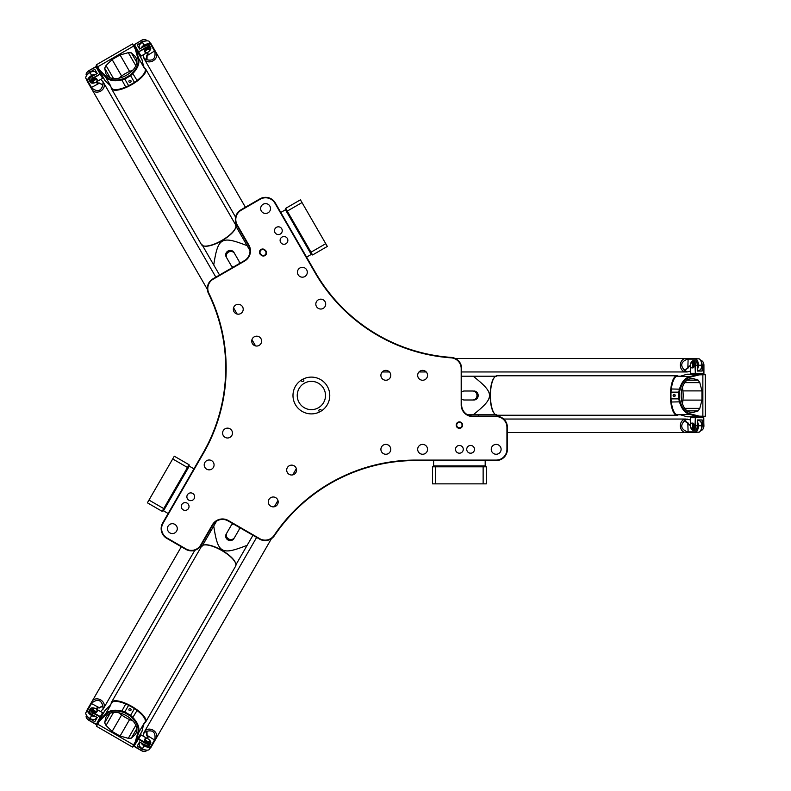 <?xml version="1.0" encoding="UTF-8"?>
<svg xmlns="http://www.w3.org/2000/svg" width="791" height="791" viewBox="0 0 791 791"><rect width="100%" height="100%" fill="white"/><g stroke="black" fill="none" stroke-linecap="round" stroke-linejoin="round"><path stroke-width="1.19" d="M292.986 395.5A18.391 18.391 0 0 1 311.377 377.109A18.391 18.391 0 0 1 329.768 395.5A18.391 18.391 0 0 1 311.377 413.891A18.391 18.391 0 0 1 292.986 395.5M274.912 203.168L315.134 272.826A170.896 170.896 0 0 0 451.177 357.848A10.767 10.767 0 0 1 461.193 368.596L461.193 404.923A11.657 11.657 0 0 0 472.85 416.58L496.175 416.58A10.767 10.767 0 0 1 506.942 427.348L506.942 449.328A10.767 10.767 0 0 1 496.175 460.085L415.74 460.085A170.896 170.896 0 0 0 274.082 535.398A10.767 10.767 0 0 1 259.774 538.701L228.312 520.527A11.657 11.657 0 0 0 212.384 524.799L200.716 544.999A10.767 10.767 0 0 1 186.014 548.944L166.98 537.949A10.767 10.767 0 0 1 163.045 523.247L203.257 453.589A170.896 170.896 0 0 0 208.873 293.253A10.767 10.767 0 0 1 213.165 279.213L244.627 261.05A11.657 11.657 0 0 0 248.898 245.121L237.231 224.921A10.767 10.767 0 0 1 241.176 210.218L260.209 199.223A10.767 10.767 0 0 1 274.912 203.168L275.298 202.941A11.212 11.212 0 0 0 259.982 198.838L240.948 209.823A11.212 11.212 0 0 0 236.845 225.138L248.503 245.339A11.212 11.212 0 0 1 244.399 260.664L212.937 278.827A11.212 11.212 0 0 0 208.468 293.451A170.441 170.441 0 0 1 202.872 453.362L162.649 523.019A11.212 11.212 0 0 0 166.753 538.335L185.786 549.33A11.212 11.212 0 0 0 201.112 545.226L212.769 525.026A11.212 11.212 0 0 1 228.085 520.923L259.547 539.086A11.212 11.212 0 0 0 274.447 535.645A170.441 170.441 0 0 1 415.74 460.54L496.175 460.54A11.212 11.212 0 0 0 507.387 449.328L507.387 427.348A11.212 11.212 0 0 0 496.175 416.135L472.85 416.135A11.212 11.212 0 0 1 461.637 404.923L461.637 368.596A11.212 11.212 0 0 0 451.206 357.403A170.441 170.441 0 0 1 315.52 272.598L275.298 202.941M264.787 249.808A3.213 3.213 0 0 0 260.259 250.094A3.213 3.213 0 0 0 260.546 254.623L261.228 255.216A3.213 3.213 0 0 0 265.756 254.929A3.213 3.213 0 0 0 265.46 250.401L264.787 249.808L265.114 250.787A2.689 2.689 0 0 1 265.361 254.583A2.689 2.689 0 0 1 261.564 254.831L260.892 254.237A2.689 2.689 0 0 1 260.644 250.44A2.689 2.689 0 0 1 264.441 250.193M463.269 449.328A3.876 3.876 0 0 1 457.455 452.679A3.876 3.876 0 0 1 457.455 445.966A3.876 3.876 0 0 1 463.269 449.328M501.108 449.328A4.934 4.934 0 0 1 493.713 453.599A4.934 4.934 0 0 1 493.713 445.056A4.934 4.934 0 0 1 501.108 449.328M427.545 449.328A4.934 4.934 0 0 1 420.15 453.599A4.934 4.934 0 0 1 420.15 445.056A4.934 4.934 0 0 1 427.545 449.328M390.764 449.328A4.934 4.934 0 0 1 383.368 453.599A4.934 4.934 0 0 1 383.368 445.056A4.934 4.934 0 0 1 390.764 449.328M390.764 375.32A4.934 4.934 0 0 1 383.368 379.591A4.934 4.934 0 0 1 383.368 371.038A4.934 4.934 0 0 1 390.764 375.32M427.545 375.32A4.934 4.934 0 0 1 420.15 379.591A4.934 4.934 0 0 1 420.15 371.038A4.934 4.934 0 0 1 427.545 375.32M282.041 237.043A3.876 3.876 0 0 1 287.855 240.405A3.876 3.876 0 0 1 282.041 243.757A3.876 3.876 0 0 1 282.041 237.043M254.198 336.837A4.934 4.934 0 0 1 261.603 341.109A4.934 4.934 0 0 1 254.198 345.38A4.934 4.934 0 0 1 254.198 336.837M318.298 299.829A4.934 4.934 0 0 1 325.694 304.11A4.934 4.934 0 0 1 318.298 308.381A4.934 4.934 0 0 1 318.298 299.829M299.908 267.981A4.934 4.934 0 0 1 307.304 272.252A4.934 4.934 0 0 1 299.908 276.524A4.934 4.934 0 0 1 299.908 267.981M263.126 204.276A4.934 4.934 0 0 1 270.522 208.547A4.934 4.934 0 0 1 263.126 212.819A4.934 4.934 0 0 1 263.126 204.276M235.807 304.98A4.934 4.934 0 0 1 243.213 309.261A4.934 4.934 0 0 1 235.807 313.533A4.934 4.934 0 0 1 235.807 304.98M188.812 500.13A3.876 3.876 0 0 1 188.812 493.416A3.876 3.876 0 0 1 194.635 496.778A3.876 3.876 0 0 1 188.812 500.13M289.16 474.343A4.934 4.934 0 0 1 289.16 465.8A4.934 4.934 0 0 1 296.566 470.072A4.934 4.934 0 0 1 289.16 474.343M225.069 437.344A4.934 4.934 0 0 1 225.069 428.801A4.934 4.934 0 0 1 232.465 433.072A4.934 4.934 0 0 1 225.069 437.344M206.678 469.192A4.934 4.934 0 0 1 206.678 460.649A4.934 4.934 0 0 1 214.074 464.92A4.934 4.934 0 0 1 206.678 469.192M169.897 532.897A4.934 4.934 0 0 1 169.897 524.354A4.934 4.934 0 0 1 177.293 528.625A4.934 4.934 0 0 1 169.897 532.897M270.769 506.2A4.934 4.934 0 0 1 270.769 497.658A4.934 4.934 0 0 1 278.175 501.929A4.934 4.934 0 0 1 270.769 506.2M462.606 425.103A3.213 3.213 0 0 0 457.791 422.325A3.213 3.213 0 0 0 457.791 427.882A3.213 3.213 0 0 0 462.606 425.103M474.491 449.328A3.876 3.876 0 0 1 468.668 452.679A3.876 3.876 0 0 1 468.668 445.966A3.876 3.876 0 0 1 474.491 449.328M183.205 509.849A3.876 3.876 0 0 1 183.205 503.125A3.876 3.876 0 0 1 189.029 506.487A3.876 3.876 0 0 1 183.205 509.849M276.435 227.333A3.876 3.876 0 0 1 282.249 230.685A3.876 3.876 0 0 1 276.435 234.047A3.876 3.876 0 0 1 276.435 227.333M462.082 425.103A2.689 2.689 0 0 1 458.048 427.437A2.689 2.689 0 0 1 458.048 422.77A2.689 2.689 0 0 1 462.082 425.103M188.95 464.92L189.276 466.146L193.933 468.836M187.467 467.471L189.059 464.722L174.297 456.199L172.705 458.948L187.467 467.471L163.737 508.583L162.145 511.332L147.383 502.809L148.975 500.06L163.737 508.583M172.705 458.948L148.975 500.06M312.475 254.761L311.249 254.435L306.592 257.124M311.001 252.21L312.583 254.959L327.345 246.436L325.754 243.687L311.001 252.21L285.67 208.349L300.432 199.826L302.024 202.575L287.262 211.098M325.754 243.687L302.024 202.575M432.707 466.819L433.606 465.919L433.606 460.54M435.663 466.819L432.479 466.819L432.479 483.865L435.663 483.865L435.663 466.819L486.307 466.819L486.307 483.865L483.133 483.865L483.133 466.819M435.663 483.865L483.133 483.865M104.659 722.796L105.846 717.407C112.945 703.456 143.893 721.323 135.36 734.453L131.286 738.171L128.3 738.319L120.074 736.045L112.104 731.448L106.024 725.456L104.659 722.796L109.919 713.69M235.955 564.715L239.347 558.822M241.275 555.5L242.343 553.641M238.2 531.216L234.571 537.504A4.489 4.232 -150 0 1 228.569 538.918A4.489 4.232 -150 0 1 226.799 533.015L231.031 525.689A4.489 4.232 -150 0 1 233.226 523.889M233.968 538.533A4.489 4.232 -150 0 1 227.976 539.956A4.489 4.232 -150 0 1 226.206 534.054L226.799 533.015M239.268 527.37A4.489 4.232 -150 0 1 238.803 530.178L234.571 537.504M252.952 535.27L247.158 545.306C221.243 555.42 217.95 553.522 213.748 526.025L211.681 529.604M202.545 545.424L207.163 537.425M216.596 521.081L202.061 546.265M240.573 556.716L239.386 558.772M235.461 565.555L247.158 545.306M204.009 544.979A19.291 6.437 30 0 1 204.276 544.92A19.291 6.437 30 0 1 221.984 550.338A19.291 6.437 30 0 1 235.52 562.955A19.291 6.437 30 0 1 235.599 563.222M111.165 703.703A19.735 6.585 30 0 1 111.472 702.27A19.735 6.585 30 0 1 131.86 706.432A19.735 6.585 30 0 1 145.663 722.005A19.735 6.585 30 0 1 144.575 722.984M141.994 731.279A6.723 2.244 -150 0 1 141.896 731.665L135.597 742.571L138.524 732.891C139.819 727.957 137.96 722.865 132.947 717.605L130.614 715.311L134.49 708.607L137.041 710.516A19.291 6.437 30 0 1 145.06 722.143L143.478 724.892A19.291 6.437 -150 0 0 143.774 723.785L141.994 731.279L135.904 741.829L135.231 741.948L132.443 747.03L133.125 746.842L135.597 742.571L134.935 742.65M105.272 710.071A6.723 2.244 -150 0 0 104.985 710.358L98.687 721.273L105.272 710.071L110.869 704.791A19.291 6.437 -150 0 0 110.068 705.602L111.65 702.853A19.291 6.437 30 0 1 125.729 703.99L128.656 705.246L124.79 711.949L121.636 711.069C114.586 709.359 109.237 710.298 105.608 713.897L99.172 720.631L99.419 721.273L105.875 714.589C109.445 711.06 114.646 710.12 121.488 711.771L124.503 712.612L130.179 715.895L132.423 718.08C137.268 723.182 139.058 728.165 137.792 733.01L135.231 741.948M111.472 702.27L201.458 546.413A19.735 6.585 30 0 1 203.732 545.029A19.735 6.585 30 0 1 221.846 550.576A19.735 6.585 30 0 1 235.698 563.489A19.735 6.585 30 0 1 235.639 566.148L145.663 722.005M134.49 708.607L128.656 705.246M112.104 731.448L121.626 714.955L118.403 712.523M139.087 736.52L135.914 742.027M143.774 723.785L138.524 732.891L137.792 733.01M124.503 712.612L124.8 711.959L130.594 715.301L130.179 715.895M132.443 747.03L96.413 726.227L99.419 721.273M105.875 714.589L105.608 713.897L110.869 704.791M99.004 720.72L98.954 721.886M98.687 721.273L96.413 726.227M101.416 715.657L102.187 715.222M130.505 708.776A1.107 1.038 -150 0 1 130.94 710.229A1.107 1.038 -150 0 1 129.467 710.575A1.107 1.038 -150 0 1 129.032 709.122A1.107 1.038 -150 0 1 130.505 708.776M121.626 714.955A13.457 4.489 -150 0 0 129.595 719.553L133.313 721.135M129.062 710.17A1.107 1.038 -150 0 1 130.021 710.723M131.286 52.829L135.36 56.547C143.893 69.677 112.945 87.544 105.846 73.593L104.659 68.204L106.024 65.544L112.104 59.552L120.074 54.955L128.3 52.681L131.286 52.829L136.546 61.935M202.545 245.576L205.947 251.459M207.865 254.791L208.943 256.65M230.428 264.273L226.799 257.985A4.489 4.232 -30 0 1 228.569 252.082A4.489 4.232 -30 0 1 234.571 253.496L238.803 260.822A4.489 4.232 -30 0 1 239.268 263.63M226.206 256.946A4.489 4.232 -30 0 1 227.976 251.044A4.489 4.232 -30 0 1 233.968 252.467L234.571 253.496M233.968 252.467L238.2 259.784M233.226 267.111A4.489 4.232 -30 0 1 231.031 265.311L226.799 257.985M219.542 275.011L213.748 264.975C217.95 237.478 221.243 235.58 247.158 245.694L245.081 242.105M235.955 226.285L240.573 234.284M250.005 250.628L235.461 225.445M207.163 253.575L205.976 251.518M202.061 244.735L213.748 264.975M235.599 227.778A19.291 6.437 150 0 1 235.52 228.045A19.291 6.437 150 0 1 221.984 240.662A19.291 6.437 150 0 1 204.276 246.08A19.291 6.437 150 0 1 204.009 246.021M144.575 68.016A19.735 6.585 150 0 1 145.663 68.995A19.735 6.585 150 0 1 131.86 84.568A19.735 6.585 150 0 1 111.472 88.73A19.735 6.585 150 0 1 111.165 87.297M105.272 80.929A6.723 2.244 -30 0 1 104.985 80.642L98.687 69.737L105.608 77.103C109.237 80.702 114.576 81.641 121.636 79.931L124.79 79.051L128.656 85.754L125.729 87.01A19.291 6.437 150 0 1 111.65 88.147L110.068 85.398A19.291 6.437 -30 0 0 110.869 86.209L105.272 80.929L99.182 70.369L99.419 69.727L96.413 64.773L96.225 65.455L98.687 69.737L98.954 69.114M141.994 59.721A6.723 2.244 -30 0 0 141.896 59.335L135.597 48.429L141.994 59.721L143.774 67.215A19.291 6.437 -30 0 0 143.478 66.108L145.06 68.857A19.291 6.437 150 0 1 137.041 80.484L134.49 82.393L130.614 75.689L132.947 73.395C137.96 68.145 139.819 63.043 138.514 58.099L135.904 49.161L135.231 49.052L137.792 57.98C139.058 62.845 137.268 67.818 132.423 72.92L130.179 75.105L124.503 78.378L121.488 79.229C114.646 80.88 109.445 79.94 105.875 76.411L99.419 69.727M145.663 68.995L235.639 224.852A19.735 6.585 150 0 1 235.698 227.511A19.735 6.585 150 0 1 221.846 240.424A19.735 6.585 150 0 1 203.732 245.971A19.735 6.585 150 0 1 201.458 244.587L111.472 88.73M128.656 85.754L134.49 82.393M120.074 54.955L129.595 71.447L133.313 69.865M102.187 75.778L101.416 75.343M110.869 86.209L105.608 77.103L105.875 76.411M124.79 79.051L124.503 78.378M96.413 64.773L132.443 43.97L135.231 49.052M124.81 79.041L130.614 75.689L130.179 75.105M137.792 57.98L138.514 58.099L143.774 67.215M132.443 43.97L135.597 48.429L134.935 48.35M135.597 48.429L139.087 54.48M130.505 82.224A1.107 1.038 -30 0 1 129.032 81.878A1.107 1.038 -30 0 1 129.467 80.425A1.107 1.038 -30 0 1 130.94 80.771A1.107 1.038 -30 0 1 130.505 82.224M129.595 71.447A13.457 4.489 -30 0 0 121.626 76.045L118.403 78.477M130.021 80.277A1.107 1.038 -30 0 1 129.062 80.83M698.176 410.875L692.916 412.546C677.284 413.367 677.284 377.633 692.916 378.454L698.176 380.125L699.808 382.636L701.953 390.902L701.953 400.098L699.808 408.364L698.176 410.875L687.666 410.875M495.631 376.209L488.828 376.209M484.992 376.209L482.846 376.209M461.637 392.01A4.489 4.232 90 0 1 464.297 391.011L472.751 391.011A4.489 4.232 90 0 1 476.983 395.5A4.489 4.232 90 0 1 472.751 399.989L464.297 399.989A4.489 4.232 90 0 1 461.637 398.99M473.947 391.011A4.489 4.232 90 0 1 478.179 395.5A4.489 4.232 90 0 1 473.947 399.989L472.751 399.989M473.947 399.989L465.494 399.989M461.637 376.209L473.226 376.209C494.939 393.602 494.939 397.398 473.226 414.791L477.369 414.791M495.631 414.791L486.396 414.791M467.521 414.791L496.6 414.791M486.396 376.209L488.769 376.209M496.6 376.209L473.226 376.209M494.513 413.742A19.291 6.437 -90 0 1 494.326 413.535A19.291 6.437 -90 0 1 490.173 395.5A19.291 6.437 -90 0 1 494.326 377.465A19.291 6.437 -90 0 1 494.513 377.258M678.391 414.791A19.735 6.585 -90 0 1 676.997 415.235A19.735 6.585 -90 0 1 670.412 395.5A19.735 6.585 -90 0 1 676.997 375.765A19.735 6.585 -90 0 1 678.391 376.209M686.855 374.291A6.723 2.244 90 0 1 687.241 374.192L699.837 374.192L689.999 376.496C685.075 377.841 681.585 382.004 679.538 388.974L678.718 392.138L670.976 392.138L671.361 388.974A19.291 6.437 -90 0 1 677.412 376.209L680.586 376.209A19.291 6.437 90 0 0 679.479 376.496L686.855 374.291L699.046 374.291L699.481 374.825L705.275 374.697L704.771 374.192L699.837 374.192L700.243 374.726M686.855 416.709A6.723 2.244 90 0 0 687.241 416.808L699.847 416.808L686.855 416.709L679.479 414.504A19.291 6.437 90 0 0 680.586 414.791L677.412 414.791A19.291 6.437 -90 0 1 671.361 402.026L670.976 398.862L678.718 398.862L679.538 402.026C681.585 408.996 685.075 413.149 689.999 414.504L699.046 416.709L699.481 416.175L690.464 413.93C685.629 412.605 682.208 408.561 680.22 401.818L679.439 398.783L679.439 392.227L680.22 389.192C682.208 382.439 685.629 378.395 690.464 377.07L699.481 374.825M676.997 415.235L497.025 415.235A19.735 6.585 -90 0 1 494.691 413.96A19.735 6.585 -90 0 1 490.44 395.5A19.735 6.585 -90 0 1 494.691 377.04A19.735 6.585 -90 0 1 497.025 375.765L676.997 375.765M670.976 392.138L670.976 398.862M701.953 400.098L682.9 400.098L682.415 404.112M679.479 376.496L689.999 376.496L690.464 377.07M679.439 398.783L678.727 398.852L678.727 392.158L679.439 392.227M705.275 374.697L705.275 416.303L699.481 416.175M690.464 413.93L689.999 414.504L679.479 414.504M705.275 416.303L699.847 416.808L700.243 416.274M699.847 416.808L692.857 416.808M673.111 395.5A1.107 1.038 90 0 1 674.15 394.393A1.107 1.038 90 0 1 675.188 395.5A1.107 1.038 90 0 1 674.15 396.607A1.107 1.038 90 0 1 673.111 395.5M682.9 400.098A13.457 4.489 90 0 0 682.9 390.902L682.415 386.888M675.049 396.054A1.107 1.038 90 0 1 675.049 394.946M143.092 743.965A4.034 2.254 30 0 0 148.293 745.775A4.034 2.254 -150 0 1 144.516 745.053A4.034 2.254 -150 0 1 143.092 743.965M89.571 711.87A4.034 2.254 30 0 0 93.743 715.469A4.034 2.254 -150 0 1 92.082 714.777A4.034 2.254 -150 0 1 89.571 711.87M146.76 750.155L146.523 750.56A4.489 2.511 -150 0 1 144.654 751.44A4.489 2.511 -150 0 1 141.381 750.491L134.124 746.012L141.045 734.918L147.235 738.497M150.438 741.424A4.489 2.511 30 0 1 150.606 743.481A4.489 2.511 30 0 1 145.475 743.402L138.484 739.367L138.791 738.834L145.781 742.868A4.034 2.254 -150 0 0 149.657 743.55A4.034 2.254 -150 0 0 150.25 741.088L150.438 741.424A4.489 2.511 30 0 0 150.339 741.246M134.124 746.012L141.045 734.918M134.332 746.556L141.322 750.6A4.034 2.254 30 0 0 144.269 751.45A4.034 2.254 30 0 0 144.456 751.44M149.113 739.714A4.034 2.254 -150 0 1 150.25 741.088M145.485 749.987A4.489 2.511 -150 0 1 142.222 749.037L137.169 746.131L139.582 741.938L144.634 744.855A4.489 2.511 30 0 0 149.776 744.924L150.606 743.481M149.618 741.612L149.242 742.255A2.689 1.503 -150 0 1 146.157 742.215A2.689 1.503 -150 0 1 144.585 739.565L144.951 738.923A2.689 1.503 30 0 0 146.533 741.572A2.689 1.503 30 0 0 149.618 741.612A2.689 1.503 30 0 0 149.509 740.386A2.689 1.503 30 0 0 149.41 740.208M92.468 707.836A4.489 2.511 30 0 0 92.26 707.836A4.489 2.511 30 0 0 90.401 708.716A4.489 2.511 30 0 0 93.031 713.126L100.536 717.17L102.593 712.721L100.338 716.626L93.348 712.592A4.034 2.254 -150 0 1 90.817 709.576A4.034 2.254 -150 0 1 92.656 707.826A4.034 2.254 -150 0 1 94.416 708.133M94.831 721.679L97.244 717.496L94.831 721.679L89.778 718.762L88.938 720.215L96.443 724.259L100.338 716.626L96.443 724.259M86.585 718.03A4.034 2.254 30 0 0 86.664 718.188A4.034 2.254 30 0 0 88.879 720.324L95.869 724.358M96.858 709.408L97.629 708.074A2.244 1.256 -150 0 0 96.749 708.509L96.393 709.132L102.593 712.721M88.879 720.324L88.938 720.215A4.489 2.511 -150 0 1 86.486 717.852A4.489 2.511 -150 0 1 86.308 715.796L86.545 715.39M90.401 708.716L89.561 710.16A4.489 2.511 30 0 0 92.191 714.58L97.244 717.496M97.174 711.336L96.799 711.979A2.689 1.503 -150 0 1 93.724 711.94A2.689 1.503 -150 0 1 92.142 709.29L92.517 708.647A2.689 1.503 30 0 0 94.089 711.297A2.689 1.503 30 0 0 97.174 711.336A2.689 1.503 30 0 0 97.075 710.11A2.689 1.503 30 0 0 96.967 709.923M145.524 738.824A2.244 1.256 -150 0 1 146.464 738.389A2.244 1.256 -150 0 1 149.331 740.04A2.244 1.256 -150 0 1 147.591 741.365A2.244 1.256 -150 0 1 145.524 738.824M146.276 738.399A2.689 1.503 30 0 0 146.068 738.399A2.689 1.503 30 0 0 144.951 738.923M93.091 708.548A2.244 1.256 -150 0 1 94.02 708.113A2.244 1.256 -150 0 1 96.888 709.764A2.244 1.256 -150 0 1 95.147 711.089A2.244 1.256 -150 0 1 93.091 708.548M93.842 708.123A2.689 1.503 30 0 0 93.635 708.123A2.689 1.503 30 0 0 92.517 708.647M140.798 747.604A4.034 2.254 30 0 0 143.646 749.413M139.582 741.938L137.169 746.131M88.75 717.714A4.034 2.254 30 0 0 91.736 719.276M89.778 718.762A4.489 2.511 -150 0 1 87.326 716.409M696.268 429.404A4.034 2.254 -90 0 0 697.296 423.996A4.034 2.254 90 0 1 697.533 425.776A4.034 2.254 90 0 1 696.268 429.404M697.296 367.004A4.034 2.254 -90 0 0 696.268 361.596A4.034 2.254 90 0 1 697.533 365.224A4.034 2.254 90 0 1 697.296 367.004M703.09 428.91A4.034 2.254 -90 0 0 703.189 428.762A4.034 2.254 -90 0 0 703.921 425.776L703.555 417.252L690.484 417.707L703.802 417.707L703.802 425.776A4.489 2.511 90 0 1 702.991 429.088A4.489 2.511 90 0 1 701.301 430.264L700.816 430.264M690.602 427.081A4.034 2.254 90 0 0 691.225 428.762A4.034 2.254 90 0 0 693.658 429.473A4.034 2.254 90 0 0 695.002 425.776L695.368 417.252L695.625 425.776L697.296 425.776L697.296 419.942L702.131 419.942L702.131 425.776A4.489 2.511 90 0 1 701.32 429.078M690.484 424.322L688.951 424.322A2.244 1.256 90 0 0 689.762 424.866L690.484 424.866L690.484 417.707M691.324 428.91A4.489 2.511 -90 0 0 691.423 429.088A4.489 2.511 -90 0 0 693.114 430.264A4.489 2.511 -90 0 0 695.625 425.776L695.002 425.776M691.996 423.086L692.748 423.086A2.689 1.503 90 0 1 694.251 425.776A2.689 1.503 90 0 1 692.748 428.465L691.996 428.465A2.689 1.503 -90 0 0 693.499 425.776A2.689 1.503 -90 0 0 691.996 423.086A2.689 1.503 -90 0 0 690.988 423.788A2.689 1.503 -90 0 0 690.879 423.976M690.484 373.293L703.921 373.293L690.484 373.293L690.484 366.154L689.762 366.134A2.244 1.256 90 0 0 688.951 366.678L687.972 368.161L684.353 369.99L687.171 371.948L690.484 371.078M703.555 373.748L703.921 365.224A4.034 2.254 -90 0 0 703.189 362.238A4.034 2.254 -90 0 0 703.09 362.09M701.32 361.922A4.489 2.511 90 0 1 702.131 365.224L702.131 371.058L697.296 371.058L697.296 365.224L695.625 365.224L695.368 373.748L695.002 365.224L695.625 365.224A4.489 2.511 -90 0 0 693.114 360.736A4.489 2.511 -90 0 0 691.423 361.912A4.489 2.511 -90 0 0 691.324 362.09M690.602 363.919A4.034 2.254 90 0 1 691.225 362.238A4.034 2.254 90 0 1 693.658 361.527A4.034 2.254 90 0 1 695.002 365.224M700.816 360.736L701.301 360.736A4.489 2.511 90 0 1 702.991 361.912A4.489 2.511 90 0 1 703.802 365.224L702.131 365.224M703.921 373.293L703.921 365.224M697.296 365.224A4.489 2.511 -90 0 0 694.785 360.736L693.114 360.736M691.996 362.535L692.748 362.535A2.689 1.503 90 0 1 694.251 365.224A2.689 1.503 90 0 1 692.748 367.914L691.996 367.914A2.689 1.503 -90 0 0 693.499 365.224A2.689 1.503 -90 0 0 691.996 362.535A2.689 1.503 -90 0 0 690.988 363.237A2.689 1.503 -90 0 0 690.879 363.415M691.631 423.531A2.244 1.256 90 0 1 692.797 426.586A2.244 1.256 90 0 1 690.78 427.437A2.244 1.256 90 0 1 690.78 424.124A2.244 1.256 90 0 1 691.631 423.531M690.879 427.585A2.689 1.503 -90 0 0 690.988 427.763A2.689 1.503 -90 0 0 691.996 428.465M691.631 362.98A2.244 1.256 90 0 1 692.797 366.035A2.244 1.256 90 0 1 690.78 366.876A2.244 1.256 90 0 1 690.78 363.563A2.244 1.256 90 0 1 691.631 362.98M690.879 367.024A2.689 1.503 -90 0 0 690.988 367.212A2.689 1.503 -90 0 0 691.996 367.914M701.736 427.189A4.034 2.254 -90 0 0 701.597 423.828M702.131 419.942L697.296 419.942M693.114 430.264L694.785 430.264A4.489 2.511 -90 0 0 697.296 425.776M701.597 367.172A4.034 2.254 -90 0 0 701.736 363.811M697.296 371.058L702.131 371.058M148.293 45.225A4.034 2.254 150 0 0 143.092 47.035A4.034 2.254 -30 0 1 144.516 45.947A4.034 2.254 -30 0 1 148.293 45.225M93.743 75.531A4.034 2.254 150 0 0 89.571 79.13A4.034 2.254 -30 0 1 92.082 76.223A4.034 2.254 -30 0 1 93.743 75.531M144.456 39.56A4.034 2.254 150 0 0 144.269 39.55A4.034 2.254 150 0 0 141.322 40.4L134.124 44.988L141.045 56.082L134.391 44.543L141.381 40.509A4.489 2.511 -30 0 1 144.654 39.56A4.489 2.511 -30 0 1 146.523 40.44L146.76 40.845M149.113 51.286A4.034 2.254 -30 0 0 150.25 49.912A4.034 2.254 -30 0 0 149.657 47.45A4.034 2.254 -30 0 0 145.781 48.132L138.217 52.077L145.475 47.598L144.634 46.145L139.582 49.062L137.169 44.869L142.222 41.963A4.489 2.511 -30 0 1 145.485 41.013M134.124 44.988L134.332 44.444M147.235 52.503L141.045 56.082M150.339 49.754A4.489 2.511 150 0 0 150.438 49.576A4.489 2.511 150 0 0 150.606 47.519A4.489 2.511 150 0 0 145.475 47.598L145.781 48.132M144.951 52.077L144.585 51.435A2.689 1.503 -30 0 1 146.157 48.785A2.689 1.503 -30 0 1 149.242 48.745L149.618 49.388A2.689 1.503 150 0 0 146.533 49.428A2.689 1.503 150 0 0 144.951 52.077A2.689 1.503 150 0 0 146.068 52.602A2.689 1.503 150 0 0 146.276 52.602M102.593 78.279L95.869 66.642L102.593 78.279L96.403 81.859L96.749 82.491A2.244 1.256 -30 0 0 97.629 82.926L99.399 83.025L102.8 85.25L103.087 81.819L100.675 79.387M96.443 66.741L88.879 70.676A4.034 2.254 150 0 0 86.664 72.812A4.034 2.254 150 0 0 86.585 72.97M87.326 74.591A4.489 2.511 -30 0 1 89.778 72.238L94.831 69.321L97.244 73.504L92.191 76.42L93.031 77.874L100.536 73.83L93.348 78.408L93.031 77.874A4.489 2.511 150 0 0 90.401 82.284A4.489 2.511 150 0 0 92.26 83.164A4.489 2.511 150 0 0 92.468 83.164M94.416 82.867A4.034 2.254 -30 0 1 92.656 83.174A4.034 2.254 -30 0 1 90.817 81.424A4.034 2.254 -30 0 1 93.348 78.408M86.545 75.61L86.308 75.204A4.489 2.511 -30 0 1 86.486 73.148A4.489 2.511 -30 0 1 88.938 70.785L89.778 72.238M95.869 66.642L88.879 70.676M92.191 76.42A4.489 2.511 150 0 0 89.561 80.84L90.401 82.284M92.517 82.353L92.142 81.71A2.689 1.503 -30 0 1 93.724 79.06A2.689 1.503 -30 0 1 96.799 79.021L97.174 79.664A2.689 1.503 150 0 0 94.089 79.703A2.689 1.503 150 0 0 92.517 82.353A2.689 1.503 150 0 0 93.635 82.877A2.689 1.503 150 0 0 93.842 82.877M145.524 52.176A2.244 1.256 -30 0 1 147.591 49.635A2.244 1.256 -30 0 1 149.331 50.96A2.244 1.256 -30 0 1 146.464 52.611A2.244 1.256 -30 0 1 145.524 52.176M149.41 50.792A2.689 1.503 150 0 0 149.509 50.614A2.689 1.503 150 0 0 149.618 49.388M93.091 82.452A2.244 1.256 -30 0 1 95.147 79.911A2.244 1.256 -30 0 1 96.888 81.236A2.244 1.256 -30 0 1 94.02 82.887A2.244 1.256 -30 0 1 93.091 82.452M96.967 81.078A2.689 1.503 150 0 0 97.075 80.89A2.689 1.503 150 0 0 97.174 79.664M143.646 41.587A4.034 2.254 150 0 0 140.798 43.396M137.169 44.869L139.582 49.062M150.606 47.519L149.776 46.076A4.489 2.511 150 0 0 144.634 46.145M91.736 71.724A4.034 2.254 150 0 0 88.75 73.286M97.244 73.504L94.831 69.321M156.074 738.507A6.733 5.577 -150 0 0 156.143 738.379A6.733 5.577 -150 0 0 153.108 730.182A6.733 5.577 -150 0 0 144.486 731.645A6.733 5.577 -150 0 0 144.417 731.774M271.461 538.641L156.143 738.379A6.723 5.577 -150 0 0 155.115 731.833A6.723 5.577 -150 0 0 148.154 729.223A6.723 5.577 -150 0 0 144.496 731.645L142.963 736.025M141.105 742.818A5.161 2.887 30 0 0 144.081 745.824A6.723 3.757 30 0 0 150.952 746.753L154.779 740.119C155.916 732.703 153.316 729.747 146.978 731.26L143.873 732.723M150.952 746.753L149.281 749.65A6.723 3.757 -150 0 1 147.314 750.145A6.723 3.757 -150 0 1 142.4 748.721A5.161 2.887 -150 0 1 139.572 746.002A5.161 2.887 -150 0 1 139.374 743.649L140.165 742.274M148.49 745.745A4.034 2.254 -150 0 1 144.486 745.122A4.034 2.254 -150 0 1 142.874 743.837M146.632 731.329L146.75 735.314L147.551 736.905A2.244 1.256 -150 0 1 147.61 737.874L147.255 738.497M154.779 740.119L147.096 735.383L146.978 731.26M139.621 746.091A4.934 2.759 30 0 0 139.671 746.18A4.934 2.759 30 0 0 142.37 748.78A6.506 3.639 30 0 0 147.126 750.155A6.506 3.639 30 0 0 147.215 750.145M147.472 738.567L147.897 737.825A2.472 1.374 30 0 0 147.838 736.757L147.126 735.353M154.67 739.714L150.735 746.536A6.506 3.639 -150 0 1 144.229 745.557A4.934 2.759 -150 0 1 141.609 743.115M103.631 708.222A6.733 5.577 -150 0 0 103.71 708.103A6.733 5.577 -150 0 0 100.665 699.906A6.733 5.577 -150 0 0 92.053 701.37A6.733 5.577 -150 0 0 91.983 701.498M100.675 711.613L103.7 708.103A6.723 5.577 -150 0 0 103.977 703.713A6.723 5.577 -150 0 0 98.232 698.987A6.723 5.577 -150 0 0 92.053 701.37L181.317 546.749M93.961 715.598A4.034 2.254 -150 0 1 89.502 711.682M103.087 709.181L102.8 705.75L99.172 707.708L97.609 707.757A2.472 1.374 30 0 0 96.65 708.242L96.225 708.983M102.8 705.75C100.941 699.511 97.085 698.74 91.232 703.426L99.182 707.668M86.318 714.985A6.506 3.639 30 0 0 86.367 715.074A6.506 3.639 30 0 0 89.937 718.495A4.934 2.759 30 0 0 93.536 719.543A4.934 2.759 30 0 0 93.635 719.543M95.217 716.32A4.934 2.759 -150 0 1 91.796 715.282A6.506 3.639 -150 0 1 87.692 710.14L91.637 703.318M96.66 717.16L95.869 718.525A5.161 2.887 -150 0 1 93.733 719.543A5.161 2.887 -150 0 1 89.966 718.446A6.723 3.757 -150 0 1 86.268 714.906A6.723 3.757 -150 0 1 85.725 712.958L87.396 710.061A6.723 3.757 30 0 0 91.637 715.548A5.161 2.887 30 0 0 95.731 716.616M91.232 703.426L87.396 710.061M97.609 707.757L99.399 707.975L102.909 706.086M686.074 419.052A6.733 5.577 90 0 0 685.935 419.042A6.733 5.577 90 0 0 680.349 425.776A6.733 5.577 90 0 0 685.935 432.509A6.733 5.577 90 0 0 686.074 432.509M690.484 419.922L685.935 419.052A6.723 5.577 90 0 0 682 421.01A6.723 5.577 90 0 0 680.774 428.346A6.723 5.577 90 0 0 685.935 432.509L507.387 432.509M697.296 423.739A4.034 2.254 90 0 1 696.139 429.553M687.171 419.052L684.353 421.01L687.854 423.175L688.684 424.5A2.472 1.374 -90 0 0 689.574 425.093L690.434 425.093M684.353 421.01C679.874 425.736 681.13 429.464 688.121 432.193L687.824 423.185M700.589 430.66A6.506 3.639 -90 0 0 700.638 430.581A6.506 3.639 -90 0 0 701.825 425.776A4.934 2.759 -90 0 0 700.925 422.137A4.934 2.759 -90 0 0 700.875 422.048M697.296 422.285A4.934 2.759 90 0 1 698.107 425.776A6.506 3.639 90 0 1 695.704 431.896L687.824 431.896M697.296 420.614L698.878 420.614A5.161 2.887 90 0 1 700.826 421.969A5.161 2.887 90 0 1 701.765 425.776A6.723 3.757 90 0 1 700.539 430.749A6.723 3.757 90 0 1 699.125 432.193L695.783 432.193A6.723 3.757 -90 0 0 698.413 425.776A5.161 2.887 -90 0 0 697.296 421.692M688.121 432.193L695.783 432.193M688.684 424.5L687.972 422.839L684.581 420.743M91.983 89.502A6.733 5.577 -30 0 0 92.053 89.63A6.733 5.577 -30 0 0 100.665 91.094A6.733 5.577 -30 0 0 103.71 82.897A6.733 5.577 -30 0 0 103.631 82.778M207.361 289.358L92.053 89.63A6.723 5.577 -30 0 0 98.232 92.013A6.723 5.577 -30 0 0 103.977 87.287A6.723 5.577 -30 0 0 103.7 82.897L103.087 81.819M95.731 74.384A5.161 2.887 150 0 0 91.637 75.452A6.723 3.757 150 0 0 87.396 80.939L91.232 87.574C97.085 92.26 100.941 91.489 102.8 85.25M87.396 80.939L85.725 78.042A6.723 3.757 -30 0 1 86.268 76.094A6.723 3.757 -30 0 1 89.966 72.554A5.161 2.887 -30 0 1 93.733 71.457A5.161 2.887 -30 0 1 95.869 72.475L96.66 73.84M89.502 79.318A4.034 2.254 -30 0 1 92.043 76.154A4.034 2.254 -30 0 1 93.961 75.402M102.909 84.914L99.399 83.025M91.232 87.574L99.172 83.292M93.635 71.457A4.934 2.759 150 0 0 93.536 71.457A4.934 2.759 150 0 0 89.937 72.505A6.506 3.639 150 0 0 86.367 75.926A6.506 3.639 150 0 0 86.318 76.015M96.225 82.017L96.65 82.758A2.472 1.374 150 0 0 97.609 83.243L99.182 83.332M91.637 87.682L87.692 80.86A6.506 3.639 -30 0 1 91.796 75.718A4.934 2.759 -30 0 1 95.217 74.68M144.417 59.226A6.733 5.577 -30 0 0 144.486 59.355A6.733 5.577 -30 0 0 153.108 60.818A6.733 5.577 -30 0 0 156.143 52.621A6.733 5.577 -30 0 0 156.074 52.493M142.963 54.974L144.496 59.355A6.723 5.577 -30 0 0 148.154 61.777A6.723 5.577 -30 0 0 155.115 59.167A6.723 5.577 -30 0 0 156.143 52.621L245.418 207.242M142.874 47.163A4.034 2.254 -30 0 1 148.49 45.255M143.873 58.277L146.978 59.74L147.096 55.617L147.838 54.243A2.472 1.374 150 0 0 147.897 53.175L147.472 52.433M146.978 59.74C153.316 61.253 155.916 58.297 154.779 50.881L147.126 55.647M147.215 40.855A6.506 3.639 150 0 0 147.126 40.845A6.506 3.639 150 0 0 142.37 42.22A4.934 2.759 150 0 0 139.671 44.82A4.934 2.759 150 0 0 139.621 44.909M141.609 47.885A4.934 2.759 -30 0 1 144.229 45.443A6.506 3.639 -30 0 1 150.735 44.464L154.67 51.286M140.165 48.726L139.374 47.351A5.161 2.887 -30 0 1 139.572 44.998A5.161 2.887 -30 0 1 142.4 42.279A6.723 3.757 -30 0 1 147.314 40.855A6.723 3.757 -30 0 1 149.281 41.35L150.952 44.247A6.723 3.757 150 0 0 144.081 45.176A5.161 2.887 150 0 0 141.105 48.182M154.779 50.881L150.952 44.247M147.255 52.503L147.61 53.126A2.244 1.256 -30 0 1 147.551 54.095L146.75 55.686L146.632 59.671M686.074 358.491A6.733 5.577 90 0 0 685.935 358.491A6.733 5.577 90 0 0 680.349 365.224A6.733 5.577 90 0 0 685.935 371.958A6.733 5.577 90 0 0 686.074 371.948M455.3 358.491L685.935 358.491A6.723 5.577 90 0 0 680.774 362.654A6.723 5.577 90 0 0 682 369.99A6.723 5.577 90 0 0 685.935 371.948L687.171 371.948M697.296 369.308A5.161 2.887 -90 0 0 698.413 365.224A6.723 3.757 -90 0 0 695.783 358.807L688.121 358.807C681.13 361.536 679.874 365.264 684.353 369.99M695.783 358.807L699.125 358.807A6.723 3.757 90 0 1 700.539 360.251A6.723 3.757 90 0 1 701.765 365.224A5.161 2.887 90 0 1 700.826 369.031A5.161 2.887 90 0 1 698.878 370.386L697.296 370.386M696.139 361.447A4.034 2.254 90 0 1 697.603 365.224A4.034 2.254 90 0 1 697.296 367.261M684.581 370.257L687.972 368.161M688.121 358.807L687.854 367.825M700.875 368.952A4.934 2.759 -90 0 0 700.925 368.863A4.934 2.759 -90 0 0 701.825 365.224A6.506 3.639 -90 0 0 700.638 360.419A6.506 3.639 -90 0 0 700.589 360.34M690.434 365.907L689.574 365.907A2.472 1.374 -90 0 0 688.684 366.5L687.824 367.815M687.824 359.104L695.704 359.104A6.506 3.639 90 0 1 698.107 365.224A4.934 2.759 90 0 1 697.296 368.715M302.943 379.156A1.236 1.236 0 0 1 302.528 381.578A1.236 1.236 0 0 1 301.44 380.026M319.811 411.844A1.236 1.236 0 0 1 318.892 410.648A1.236 1.236 0 0 1 320.286 409.431A1.236 1.236 0 0 1 321.314 410.974M325.506 395.5A14.129 14.129 0 0 1 304.308 407.741A14.129 14.129 0 0 1 304.308 383.259A14.129 14.129 0 0 1 325.506 395.5M162.264 511.144L163.49 510.818L189.276 466.146M285.788 208.537L285.462 209.763L311.249 254.435M486.079 466.819L485.19 465.919L433.606 465.919M131.286 738.171L136.546 729.065M106.024 725.456L113.459 712.582M134.084 745.191L97.184 723.884M137.041 710.516L132.423 718.08M121.488 711.771L125.729 703.99M135.736 725.446L128.3 738.319M120.074 736.045L129.595 719.553M104.659 68.204L109.919 77.31M128.3 52.681L135.736 65.554M97.184 67.116L134.084 45.809M125.729 87.01L121.488 79.229M132.423 72.92L137.041 80.484M113.459 78.418L106.024 65.544M112.104 59.552L121.626 76.045M698.176 380.125L687.666 380.125M699.808 408.364L684.937 408.364M702.863 374.192L702.863 416.808M671.361 388.974L680.22 389.192M680.22 401.818L671.361 402.026M684.937 382.636L699.808 382.636M701.953 390.902L682.9 390.902M142.222 749.037L141.322 750.6M144.634 744.855L145.781 742.868M93.348 712.592L92.191 714.58M702.131 425.776L703.921 425.776M142.222 41.963L141.322 40.4M146.79 738.23L147.838 736.757M142.37 748.78L144.229 745.557M89.937 718.495L91.796 715.282M701.825 425.776L698.107 425.776M96.858 81.592L97.609 83.243M89.937 72.505L91.796 75.718M146.79 52.77L147.838 54.243M142.37 42.22L144.229 45.443M690.484 366.678L688.684 366.5M701.825 365.224L698.107 365.224M163.49 510.818L168.147 513.507M285.462 209.763L280.795 212.453M485.19 465.919L485.19 460.54M211.128 530.553L209.971 529.881M204.276 544.92L203.732 545.029M235.52 562.955L235.698 563.489M244.538 241.156L245.704 240.484M235.52 228.045L235.698 227.511M204.276 246.08L203.732 245.971M478.456 414.791L478.456 416.135M296.348 468.628L292.729 474.887M277.957 500.485L274.339 506.734M256.64 537.405L144.486 731.645M156.143 738.379L150.943 747.376M103.71 708.103L194.813 550.299M86.852 710.377L92.053 701.37M685.935 419.042L503.719 419.042M696.327 432.509L685.935 432.509M255.562 345.914L251.953 339.665M237.171 314.067L233.563 307.808M215.854 277.147L103.71 82.897M92.053 89.63L86.852 80.623M144.486 59.355L235.599 217.159M150.943 43.624L156.143 52.621M382.221 371.958L389.449 371.958M419.003 371.958L426.23 371.958M461.637 371.958L685.935 371.958M685.935 358.491L696.327 358.491"/></g></svg>
